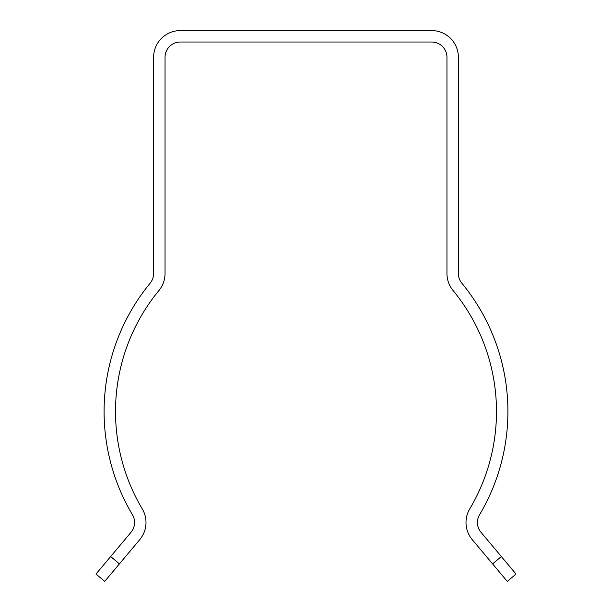 <?xml version="1.0" encoding="UTF-8"?>
<svg xmlns="http://www.w3.org/2000/svg" width="612" height="612" viewBox="0 0 612 612"><rect width="100%" height="100%" fill="white"/><g stroke="black" fill="none" stroke-linecap="round" stroke-linejoin="round"><path stroke-width="0.92" d="M458.388 273.518L458.388 57.268A26.668 26.668 0 0 0 431.72 30.6L180.28 30.6A26.668 26.668 0 0 0 153.612 57.268L153.612 273.518A15.239 15.239 0 0 1 150.139 283.211A201.914 201.914 0 0 0 132.429 514.723A15.239 15.239 0 0 1 130.999 532.302L110.657 556.545L119.409 563.889L139.758 539.646A26.668 26.668 0 0 0 142.252 508.878A190.485 190.485 0 0 1 158.959 290.471A26.668 26.668 0 0 0 165.041 273.518L165.041 57.268A15.239 15.239 0 0 1 180.28 42.029L431.72 42.029A15.239 15.239 0 0 1 446.959 57.268L446.959 273.518A26.668 26.668 0 0 0 453.041 290.471A190.485 190.485 0 0 1 469.748 508.878A26.668 26.668 0 0 0 472.242 539.646L492.591 563.889L501.343 556.545L481.001 532.302A15.239 15.239 0 0 1 479.571 514.723A201.914 201.914 0 0 0 461.861 283.211A15.239 15.239 0 0 1 458.388 273.518M119.409 563.889L104.721 581.4L95.962 574.056L110.657 556.545M501.343 556.545L516.038 574.056L507.279 581.4L492.591 563.889"/></g></svg>
